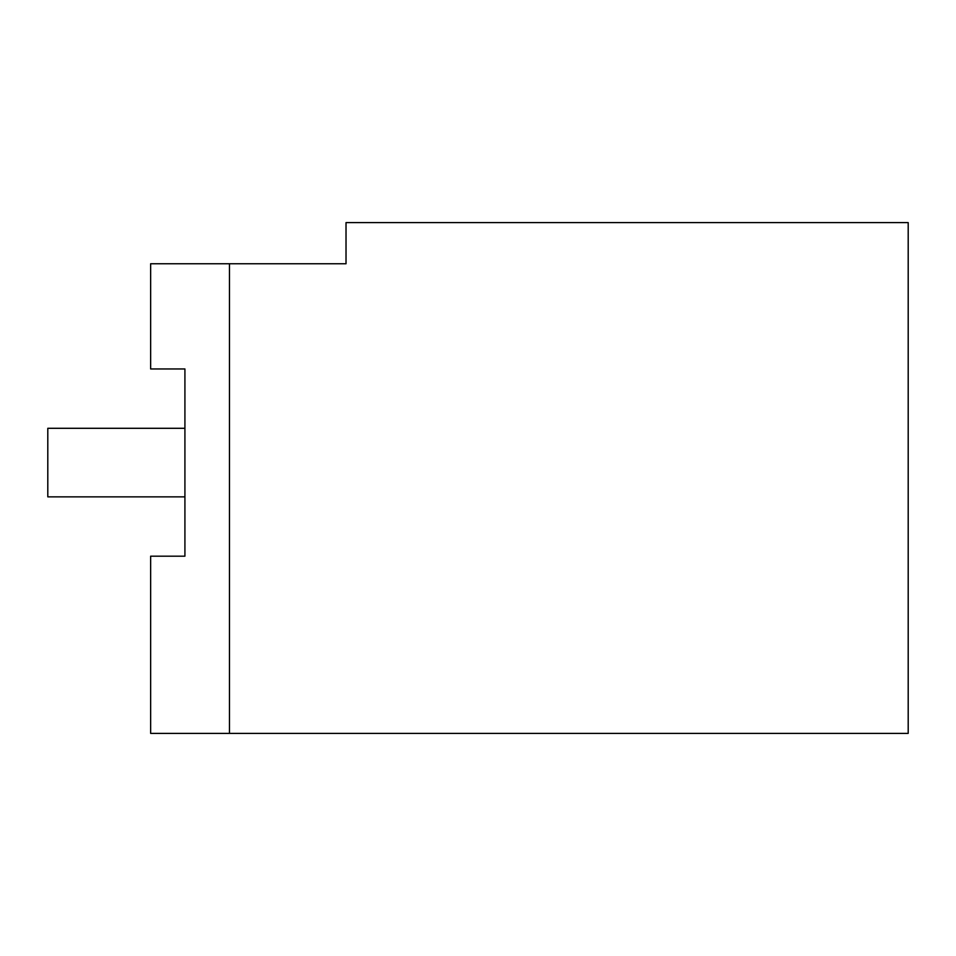 <?xml version="1.0" encoding="UTF-8"?>
<svg xmlns="http://www.w3.org/2000/svg" width="956" height="956" viewBox="0 0 956 956"><rect width="100%" height="100%" fill="white"/><g stroke="black" fill="none" stroke-linecap="round" stroke-linejoin="round"><path stroke-width="1.43" d="M184.914 556.189L150.642 556.189L150.642 733.383L908.2 733.383L908.2 222.617L346.024 222.617L346.024 263.76L150.642 263.76L150.642 368.956L184.914 368.956L184.914 556.189L184.914 496.857L47.8 496.857L47.8 428.3L184.914 428.3L184.914 368.956M229.476 733.383L229.476 263.76"/></g></svg>
